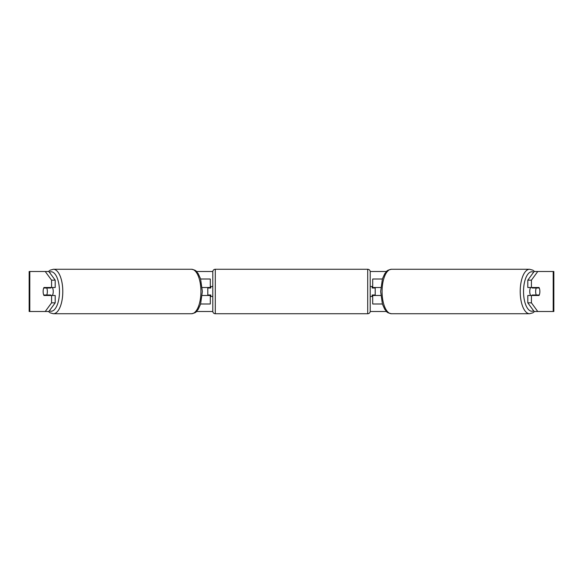 <?xml version="1.0" encoding="UTF-8"?>
<svg xmlns="http://www.w3.org/2000/svg" width="583" height="583" viewBox="0 0 583 583"><rect width="100%" height="100%" fill="white"/><g stroke="black" fill="none" stroke-linecap="round" stroke-linejoin="round"><path stroke-width="0.87" d="M210.295 288.002L210.295 287.499L202.206 287.499M210.295 287.499L210.295 279.009L200.618 279.009M200.618 303.991L210.295 303.991L210.295 294.998M207.796 295.501L207.796 287.499M202.206 295.501L210.295 295.501M382.382 279.009L372.705 279.009L372.705 287.499L380.794 287.499M382.382 303.991L372.705 303.991L372.705 294.998M375.204 295.501L375.204 294.998L372.202 294.998L372.202 296.499L370.205 296.499M375.204 294.998L375.204 287.499M372.705 288.002L372.705 287.499M380.794 295.501L372.705 295.501M530.603 295.501A4.999 2.113 -90 0 1 529.758 291.5A4.999 2.113 -90 0 1 530.603 287.499M535.646 291.5A4.999 2.113 -90 0 1 536.251 288.002L539.268 288.002A4.999 2.113 -90 0 1 539.873 291.5A4.999 2.113 -90 0 1 539.268 294.998L536.251 294.998A4.999 2.113 -90 0 1 535.646 291.5M532.417 287.499A4.999 2.113 -90 0 0 532.177 288.002L536.251 288.002M534.946 287.499A4.999 2.113 -90 0 1 535.187 288.002M535.187 294.998A4.999 2.113 -90 0 1 534.946 295.501M532.417 295.501A4.999 2.113 -90 0 1 532.177 294.998L536.251 294.998M55.203 280.168L55.203 287.499L43.973 287.499A4.999 2.113 -90 0 0 43.127 291.5A4.999 2.113 -90 0 0 43.973 295.501L55.203 295.501L55.203 302.832L48.863 311.49L29.15 311.49L29.15 271.51L48.863 271.51L55.203 280.168L51.581 280.168L45.241 271.51M47.602 295.501A4.999 2.113 90 0 1 47.354 294.998M196.5 271.51L212.81 271.51M370.19 271.51L386.5 271.51M196.5 311.49L212.81 311.49M370.19 311.49L386.5 311.49M537.759 311.49L553.85 311.49L553.85 271.51L537.759 271.51L531.419 280.168L527.797 280.168L527.797 287.499L539.027 287.499A4.999 2.113 -90 0 1 539.027 295.501L531.419 295.501L531.419 302.832L537.759 311.49L534.137 311.49L527.797 302.832L527.797 295.501L531.419 295.501M531.419 287.499L531.419 280.168M527.797 302.832L531.419 302.832M535.398 295.501A4.999 2.113 90 0 0 535.646 294.998M535.646 288.002A4.999 2.113 90 0 0 535.398 287.499M527.797 280.168L534.137 271.51L537.759 271.51M51.581 287.499L51.581 280.168M47.354 288.002A4.999 2.113 90 0 1 47.602 287.499M45.241 311.49L51.581 302.832L51.581 295.501M51.581 302.832L55.203 302.832M52.397 295.501A4.999 2.113 -90 0 0 53.242 291.5A4.999 2.113 -90 0 0 52.397 287.499M46.749 294.998A4.999 2.113 -90 0 0 47.354 291.5A4.999 2.113 -90 0 0 46.749 288.002L43.732 288.002A4.999 2.113 -90 0 0 43.127 291.5A4.999 2.113 -90 0 0 43.732 294.998L50.823 294.998A4.999 2.113 -90 0 1 50.583 295.501M47.813 294.998A4.999 2.113 -90 0 0 48.054 295.501M46.749 288.002L50.823 288.002A4.999 2.113 -90 0 0 50.583 287.499M48.054 287.499A4.999 2.113 -90 0 0 47.813 288.002M215.295 269.266A2.5 2.5 0 0 0 212.795 271.758L212.795 311.242A2.5 2.5 0 0 0 215.295 313.734L367.705 313.734A2.5 2.5 0 0 0 370.205 311.242L370.205 271.758A2.5 2.5 0 0 0 367.705 269.266L215.295 269.266L215.295 313.734M212.795 286.501L210.798 286.501L210.798 288.002L207.796 288.002M207.796 294.998L210.798 294.998L210.798 296.499L212.795 296.499M375.204 288.002L372.202 288.002L372.202 286.501L370.205 286.501M529.604 313.734L391.47 313.734A22.234 9.401 -90 0 1 382.076 291.5A22.234 9.401 -90 0 1 391.47 269.266L529.604 269.266A22.234 9.401 90 0 0 520.211 291.5A22.234 9.401 90 0 0 529.604 313.734L532.84 312.838L534.582 311.49M533.627 310.797A19.742 8.344 -90 0 1 523.527 291.5A19.742 8.344 -90 0 1 533.627 272.203M553.194 311.49L553.194 271.51M29.806 311.49L29.806 271.51M191.53 269.266C197.324 270.446 196.26 271.758 198.249 273.711L200.567 278.842L202.367 291.5L200.567 304.158L198.249 309.289C196.26 311.242 197.324 312.554 191.53 313.734A22.234 9.401 -90 0 0 200.924 291.5A22.234 9.401 -90 0 0 191.53 269.266L53.396 269.266A22.234 9.401 90 0 1 62.789 291.5A22.234 9.401 90 0 1 53.396 313.734L50.16 312.838L48.418 311.49M49.373 310.797A19.742 8.344 -90 0 0 59.473 291.5A19.742 8.344 -90 0 0 49.373 272.203M367.705 313.734L367.705 269.266M529.604 269.266L532.84 270.162L534.582 271.51M391.47 269.266C385.676 270.446 386.74 271.758 384.751 273.711L382.433 278.842L380.633 291.5L382.433 304.158L384.751 309.289C386.74 311.242 385.676 312.554 391.47 313.734M191.53 313.734L53.396 313.734M53.396 269.266L50.16 270.162L48.418 271.51"/></g></svg>
